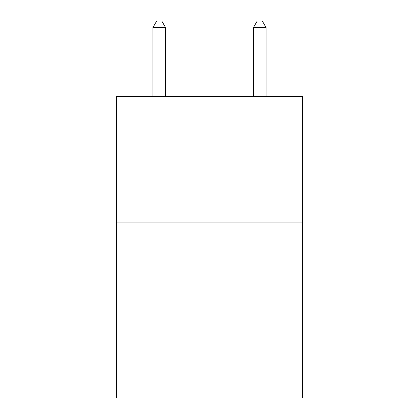 <?xml version="1.0" encoding="UTF-8"?>
<svg xmlns="http://www.w3.org/2000/svg" width="419" height="419" viewBox="0 0 419 419"><rect width="100%" height="100%" fill="white"/><g stroke="black" fill="none" stroke-linecap="round" stroke-linejoin="round"><path stroke-width="0.63" d="M302.492 222.117L302.492 398.05L116.508 398.05L116.508 96.449L302.492 96.449L302.492 222.117L116.508 222.117M165.515 96.449L165.515 27.486L152.951 27.486L152.951 96.449M152.951 27.486L156.722 20.95L161.744 20.95L165.515 27.486M266.049 96.449L266.049 27.486L253.485 27.486L253.485 96.449M253.485 27.486L257.256 20.95L262.278 20.95L266.049 27.486"/></g></svg>

